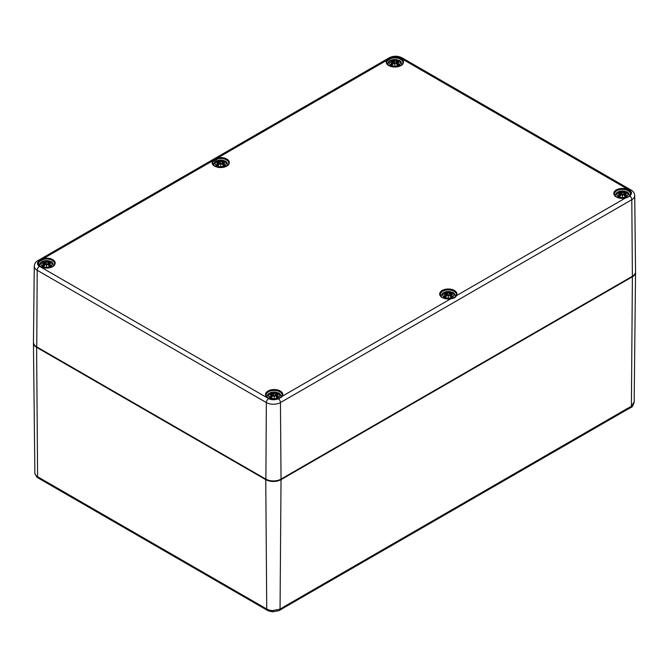 <?xml version="1.0" encoding="UTF-8"?>
<svg xmlns="http://www.w3.org/2000/svg" width="669" height="669" viewBox="0 0 669 669"><rect width="100%" height="100%" fill="white"/><g stroke="black" fill="none" stroke-linecap="round" stroke-linejoin="round"><path stroke-width="1" d="M626.042 410.222A2.919 1.681 -120 0 0 626.636 408.91L284.827 606.256A2.919 1.681 60 0 1 284.225 607.569A2.919 1.681 60 0 1 284.216 607.569L626.025 410.231A2.919 1.681 -120 0 0 626.042 410.222L631.001 407.48C631.996 407.505 633.041 405.782 634.162 402.328L635.55 272.417A10.804 6.238 180 0 1 632.389 276.79L281.03 479.64A10.804 6.238 180 0 1 265.76 479.64L36.611 347.345A10.804 6.238 180 0 1 33.45 342.98A10.804 6.238 180 0 1 33.458 342.637M634.137 401.918L631.402 406.3A2.919 1.514 55.4 0 1 631.001 407.488A2.919 1.514 55.4 0 1 630.951 407.513M284.827 606.256L280.052 609.15A2.919 1.84 65.1 0 1 279.216 610.58A2.919 1.84 65.1 0 1 279.149 610.613M272.81 611.801L272.709 610.588A9.416 5.436 180 0 1 268.311 609.743A2.919 1.288 110.3 0 0 268.863 611.031A2.919 1.288 110.3 0 0 268.871 611.04L267.349 610.329A2.919 1.698 119.7 0 0 267.408 610.362M268.311 609.743L266.739 609.016A2.919 1.698 119.7 0 0 267.349 610.329L265.25 609.116A2.919 1.681 -60 0 1 264.648 607.803L39.688 477.925A2.919 1.681 120 0 0 40.282 479.23A2.919 1.681 120 0 0 40.291 479.238L265.25 609.116A2.919 1.681 -60 0 0 265.3 609.141M34.863 473.267A2.919 2.375 172.8 0 0 34.88 473.485L36.837 477.047A2.919 2.007 -48 0 1 36.837 477.047A2.919 2.007 -48 0 1 36.335 475.81A9.416 5.436 180 0 1 34.863 473.267L33.45 342.98M38.242 478.051A2.919 1.673 -59.7 0 1 38.183 478.017A2.919 1.673 -59.7 0 1 37.598 476.721L36.335 475.81M281.03 479.64L280.052 609.15L272.709 610.588M387.326 60.996L390.78 58.629L392.854 58.086A7.995 4.616 180 0 1 402.838 62.56C403.633 63.538 402.036 64.86 398.055 66.524C394.769 67.368 391.549 66.892 388.396 65.094L386.849 62.56A7.995 4.616 180 0 1 387.326 60.996A0.652 0.502 -148 0 0 386.715 60.335A8.638 4.992 0 0 0 393.573 66.967A8.638 4.992 0 0 0 403.474 61.765A8.638 4.992 0 0 0 392.686 57.2L392.854 58.086M390.78 58.629L390.353 57.735A3.245 1.873 -120 0 0 389.216 57.793C393.472 55.703 397.737 55.703 401.994 57.793A3.245 1.873 -60 0 0 400.371 57.952A6.74 3.889 180 0 0 392.686 57.2L390.353 57.735L386.715 60.335L217.76 157.884L217.977 158.762A7.995 4.616 180 0 1 228.689 163.102C229.408 164.097 227.878 165.41 224.09 167.024C220.778 167.936 217.492 167.476 214.239 165.628L212.7 163.102A7.995 4.616 180 0 1 213.177 161.538L217.977 158.762M213.177 161.538A0.652 0.502 -148 0 0 212.566 160.878A8.638 4.992 0 0 0 219.7 167.526A8.638 4.992 0 0 0 229.275 161.998A8.638 4.992 0 0 0 217.76 157.884L43.61 258.426L43.828 259.304A7.995 4.616 180 0 1 54.54 263.645C55.335 264.631 53.746 265.953 49.757 267.608C46.47 268.461 43.251 267.985 40.098 266.178L38.551 263.645A7.995 4.616 180 0 1 38.802 262.499L39.655 261.353L43.828 259.304M38.802 262.499A0.652 0.51 -156 0 0 38.175 261.872A8.638 4.992 0 0 0 46.094 268.102A8.638 4.992 0 0 0 55.092 262.39A8.638 4.992 0 0 0 43.61 258.426L39.003 260.584L38.175 261.872A6.74 3.889 180 0 0 39.488 266.312A3.245 1.873 120 0 0 37.196 270.259L266.337 402.554A9.985 5.762 0 0 0 280.453 402.554A3.245 1.873 -120 0 0 278.647 398.941L282.285 396.224A8.638 4.992 0 0 0 275.427 389.592A8.638 4.992 0 0 0 265.526 394.794A8.638 4.992 0 0 0 276.314 399.36L276.213 399.251C273.153 399.728 270.318 399.176 267.709 397.587L266.162 395.061A7.995 4.616 180 0 1 274.156 390.445A7.995 4.616 180 0 1 282.151 395.061A7.995 4.616 180 0 1 281.866 396.282M281.674 396.625A0.652 0.502 32 0 1 282.285 396.224L451.107 298.575C445.144 299.921 440.085 296.166 440.904 296.124L440.311 294.519A7.995 4.616 180 0 1 448.305 289.903A7.995 4.616 180 0 1 456.3 294.519A7.995 4.616 180 0 1 456.015 295.74M39.488 266.312L268.629 398.607A6.74 3.889 180 0 0 276.314 399.36L278.647 398.941L276.213 399.251M455.823 296.083A0.652 0.502 32 0 1 456.434 295.681A8.638 4.992 0 0 0 449.3 289.033A8.638 4.992 0 0 0 439.725 294.561A8.638 4.992 0 0 0 451.241 298.683C453.933 298.391 455.664 297.387 456.434 295.681L625.181 198.175M630.198 195.122A0.652 0.51 24 0 1 630.825 194.687A8.638 4.992 0 0 0 622.906 188.457A8.638 4.992 0 0 0 613.908 194.169A8.638 4.992 0 0 0 625.39 198.133L629.997 196.092L630.825 194.687A6.74 3.889 180 0 0 629.512 190.247A3.245 1.873 -60 0 1 631.135 190.088L401.994 57.793M390.83 65.144A5.67 3.278 180 0 1 393.372 59.666A5.67 3.278 180 0 1 400.321 63.68A5.67 3.278 180 0 1 390.83 65.144M392.628 62.677A14.016 10.027 124.8 0 0 390.671 64.057L390.972 63.998A13.907 9.951 -55.2 0 1 392.711 62.802L392.753 62.167A13.907 9.751 6.9 0 0 390.353 62.451A13.907 12.535 168.6 0 1 392.753 61.807L390.78 61.088M390.671 64.057A4.9 2.827 180 0 0 392.277 64.985L392.277 64.985A14.016 5.862 -63.7 0 1 393.732 63.312L394.526 63.187A13.907 0.418 79 0 0 394.844 65.044A13.907 0.418 -79 0 0 395.153 63.187L395.956 63.312A14.016 5.862 63.7 0 1 397.403 64.985A4.9 2.827 180 0 0 399.017 64.057A14.016 10.027 -124.8 0 0 397.052 62.677L396.926 62.167A13.907 9.751 -6.9 0 1 399.326 62.451A13.907 12.535 -168.6 0 0 396.926 61.807L397.403 60.168A14.016 7.275 107.7 0 0 395.956 60.754L395.153 60.779A13.907 2.367 -84.6 0 0 394.844 59.867A13.907 2.367 84.6 0 0 394.526 60.779L393.732 60.754A14.016 7.275 -107.7 0 0 392.277 60.168A4.9 2.827 180 0 0 390.671 61.096A14.016 8.613 46.7 0 1 392.628 61.389L392.753 61.807M396.466 63.789L397.052 61.389A14.016 8.613 -46.7 0 1 399.017 61.096L398.707 61.147M393.732 63.312L393.648 63.346A13.907 5.812 116.3 0 0 392.369 64.809A4.349 2.509 180 0 1 391.189 64.107M394.844 65.044L394.635 63.221L393.648 63.346L394.635 63.229L394.844 64.191L395.153 63.187L394.844 64.467L394.526 60.779M397.319 64.809L397.319 64.809A13.907 5.812 -116.3 0 0 396.031 63.346L395.956 63.312M397.052 62.677L396.976 62.802A13.907 9.951 55.2 0 1 398.707 63.998L399.017 64.057M396.926 62.167L396.884 64.266M396.859 62.184L396.976 62.802L396.859 62.184M399.326 62.451L398.54 62.334L399.326 62.451M398.9 61.088L396.926 61.807M396.976 61.423L396.541 63.873M398.498 64.107L398.498 64.107A4.349 2.509 180 0 1 397.336 64.809M395.956 60.754L396.031 60.879A13.907 7.217 -72.3 0 1 397.319 60.335M395.153 60.779L396.031 60.879L396.257 63.563M394.844 59.867L395.045 60.904M393.732 60.754L394.635 60.904M393.213 63.789L392.277 60.168M393.146 63.873L392.711 61.423M392.795 64.266L392.753 62.167M391.148 62.334L390.353 62.451L391.148 62.334M216.681 165.686A5.67 3.278 180 0 1 219.223 160.209A5.67 3.278 180 0 1 226.172 164.223A5.67 3.278 180 0 1 216.681 165.686M218.479 163.219A14.016 10.027 124.8 0 0 216.522 164.599L216.823 164.549A13.907 9.951 -55.2 0 1 218.562 163.345L218.604 162.709A13.907 9.751 6.9 0 0 216.204 163.002A13.907 12.535 168.6 0 1 218.604 162.35L218.997 164.415M222.894 161.915L223.254 160.711A14.016 7.275 107.7 0 0 221.807 161.296L221.004 161.321A13.907 2.367 -84.6 0 0 220.695 160.409A13.907 2.367 84.6 0 0 220.377 161.321L219.583 161.296A14.016 7.275 -107.7 0 0 218.127 160.711A4.9 2.827 180 0 0 216.522 161.639A14.016 8.613 46.7 0 1 218.479 161.931L218.604 162.35M216.522 164.599A4.9 2.827 180 0 0 218.127 165.527L218.127 165.527A14.016 5.862 -63.7 0 1 219.583 163.855L220.377 163.738A13.907 0.418 79 0 0 220.695 165.594A13.907 0.418 -79 0 0 221.004 163.738L221.807 163.855A14.016 5.862 63.7 0 1 223.254 165.527A4.9 2.827 180 0 0 224.868 164.599A14.016 10.027 -124.8 0 0 222.902 163.219L222.777 162.709A13.907 9.751 -6.9 0 1 225.177 163.002A13.907 12.535 -168.6 0 0 222.777 162.35L222.902 161.931A14.016 8.613 -46.7 0 1 224.868 161.639L224.558 161.689M219.583 163.855L219.499 163.888A13.907 5.812 116.3 0 0 218.219 165.352A4.349 2.509 180 0 1 217.04 164.649M220.695 165.594L220.486 163.763L219.499 163.888L220.486 163.771L220.695 164.741L221.004 163.738L220.695 165.017L220.377 161.321M223.17 165.352L223.17 165.352A13.907 5.812 -116.3 0 0 221.882 163.888L221.807 163.855M222.902 163.219L222.827 163.345A13.907 9.951 55.2 0 1 224.558 164.549L224.868 164.599M222.777 162.709L222.735 164.817M222.71 162.726L222.827 163.345L222.71 162.726M225.177 163.002L224.391 162.876L225.177 163.002M224.734 162.902L222.777 162.35M224.349 164.649L224.349 164.649A4.349 2.509 180 0 1 223.187 165.352L221.874 163.855L220.929 163.729M221.807 161.296L221.882 161.421A13.907 7.217 -72.3 0 1 223.17 160.878M221.004 161.321L221.882 161.421L222.108 164.106M220.695 160.409L220.895 161.446A13.806 2.35 95.4 0 0 220.695 160.744A13.806 2.35 -95.4 0 0 220.486 161.43L219.499 161.421L219.273 164.106M219.583 161.296L219.499 161.421A13.907 7.217 72.3 0 0 218.219 160.878L218.127 160.711M218.646 164.817L218.604 162.709M216.999 162.876L216.204 163.002L216.999 162.876M218.219 160.878L218.487 161.915M42.532 266.237A5.67 3.278 180 0 1 45.074 260.759A5.67 3.278 180 0 1 52.023 264.765A5.67 3.278 180 0 1 42.532 266.237M44.33 263.762A14.016 10.027 124.8 0 0 42.373 265.141L42.674 265.091A13.907 9.951 -55.2 0 1 44.413 263.887L44.497 265.359M48.745 262.457L49.105 261.253A14.016 7.275 107.7 0 0 47.658 261.847L46.855 261.863A13.907 2.367 -84.6 0 0 46.546 260.952A13.907 2.367 84.6 0 0 46.228 261.863L45.433 261.847A14.016 7.275 -107.7 0 0 43.978 261.253A4.9 2.827 180 0 0 42.373 262.181A14.016 8.613 46.7 0 1 44.33 262.482L44.455 262.892A13.907 12.535 168.6 0 0 42.055 263.544A13.907 9.751 6.9 0 1 44.455 263.252L44.455 263.252M42.373 265.141A4.9 2.827 180 0 0 43.978 266.07L43.978 266.07A14.016 5.862 -63.7 0 1 45.433 264.397L46.228 264.28A13.907 0.418 79 0 0 46.546 266.137A13.907 0.418 -79 0 0 46.855 264.28L47.658 264.397A14.016 5.862 63.7 0 1 49.105 266.07A4.9 2.827 180 0 0 50.719 265.141A14.016 10.027 -124.8 0 0 48.753 263.762L48.628 263.252A13.907 9.751 -6.9 0 1 51.028 263.544A13.907 12.535 -168.6 0 0 48.628 262.892L48.753 262.482A14.016 8.613 -46.7 0 1 50.719 262.181L50.409 262.231M45.433 264.397L45.35 264.431A13.907 5.812 116.3 0 0 44.07 265.894A4.349 2.509 180 0 1 42.891 265.192M46.546 266.137L46.337 264.305L45.35 264.431L46.337 264.322L46.546 265.284L46.855 264.28L46.546 265.56L46.228 261.863M49.021 265.894L49.021 265.894A13.907 5.812 -116.3 0 0 47.733 264.431L47.658 264.397M48.753 263.762L48.678 263.887A13.907 9.951 55.2 0 1 50.409 265.091L50.719 265.141M48.628 263.252L48.586 265.359M48.561 263.277L48.678 263.887L48.561 263.277M51.028 263.544L50.242 263.427L51.028 263.544M48.678 262.516L48.243 264.957M50.601 262.173L48.402 262.75L48.168 264.882M50.2 265.192L50.2 265.192A4.349 2.509 180 0 1 49.038 265.894M47.658 261.847L47.733 261.972A13.907 7.217 -72.3 0 1 49.021 261.428M46.855 261.863L47.733 261.972L47.959 264.648M46.546 260.952L46.746 261.989M45.433 261.847L46.337 261.989M44.338 262.457L43.978 261.253M44.33 262.482L44.522 263.034L44.413 262.516M44.455 262.892L44.848 264.957M42.849 263.427L42.055 263.544L42.849 263.427M618.449 196.561A5.67 3.278 180 0 1 620.991 191.083A5.67 3.278 180 0 1 627.932 195.089A5.67 3.278 180 0 1 618.449 196.561M620.247 194.085A14.016 10.027 124.8 0 0 618.281 195.465L618.591 195.415A13.907 9.951 -55.2 0 1 620.322 194.211L620.372 193.575A13.907 9.751 6.9 0 0 617.972 193.868A13.907 12.535 168.6 0 1 620.372 193.216L618.399 192.496M618.281 195.465A4.9 2.827 180 0 0 619.895 196.393L619.895 196.393A14.016 5.862 -63.7 0 1 621.342 194.721L622.145 194.604A13.907 0.418 79 0 0 622.454 196.46A13.907 0.418 -79 0 0 622.772 194.604L623.567 194.721A14.016 5.862 63.7 0 1 625.022 196.393A4.9 2.827 180 0 0 626.627 195.465A14.016 10.027 -124.8 0 0 624.67 194.085L624.545 193.575A13.907 9.751 -6.9 0 1 626.945 193.868A13.907 12.535 -168.6 0 0 624.545 193.216L625.022 191.577A14.016 7.275 107.7 0 0 623.567 192.17L622.772 192.187A13.907 2.367 -84.6 0 0 622.454 191.275A13.907 2.367 84.6 0 0 622.145 192.187L621.342 192.17A14.016 7.275 -107.7 0 0 619.895 191.577A4.9 2.827 180 0 0 618.281 192.505A14.016 8.613 46.7 0 1 620.247 192.806L620.372 193.216M624.085 195.206L624.67 192.806A14.016 8.613 -46.7 0 1 626.627 192.505L626.326 192.555M621.342 194.721L621.267 194.754A13.907 5.812 116.3 0 0 619.979 196.218M622.454 196.46L622.245 194.629L621.267 194.754L622.254 194.646L622.454 195.607L622.772 194.604L622.454 195.883L622.145 192.187M626.627 195.465L626.109 195.524A4.349 2.509 180 0 1 624.946 196.218A13.907 5.812 -116.3 0 0 623.65 194.754L623.567 194.721M624.67 194.085L624.587 194.211A13.907 9.951 55.2 0 1 626.326 195.415L626.109 195.524M624.545 193.575L624.503 195.683M624.478 193.6L624.587 194.211L624.478 193.6M626.945 193.868L626.151 193.751L626.945 193.868M626.51 192.496L624.545 193.216M624.587 192.839L624.478 193.358A13.806 12.443 11.4 0 1 625.933 193.684M624.152 195.281L624.478 193.358M623.567 192.17L623.65 192.296A13.907 7.217 -72.3 0 1 624.93 191.752M622.772 192.187L623.65 192.296L623.876 194.98M622.454 191.275L622.663 192.312A13.806 2.35 95.4 0 0 622.454 191.618A13.806 2.35 -95.4 0 0 622.245 192.296L621.267 192.296L621.041 194.98M621.342 192.17L621.267 192.296A13.907 7.217 72.3 0 0 619.979 191.752L619.895 191.577M619.979 191.752L620.832 195.206M618.976 193.684A13.806 12.443 -11.4 0 1 620.439 193.341L620.322 192.839M620.414 195.683L620.372 193.575M618.758 193.751L617.972 193.868L618.758 193.751M620.439 193.358L620.757 195.281M444.3 297.103A5.67 3.278 180 0 1 446.842 291.625A5.67 3.278 180 0 1 453.783 295.631A5.67 3.278 180 0 1 444.3 297.103M446.098 294.636A14.016 10.027 124.8 0 0 444.132 296.007L444.442 295.957A13.907 9.951 -55.2 0 1 446.173 294.753L446.265 296.225M450.513 293.323L450.873 292.119A14.016 7.275 107.7 0 0 449.417 292.713L448.623 292.738A13.907 2.367 -84.6 0 0 448.305 291.818A13.907 2.367 84.6 0 0 447.996 292.738L447.193 292.713A14.016 7.275 -107.7 0 0 445.746 292.119A4.9 2.827 180 0 0 444.132 293.047A14.016 8.613 46.7 0 1 446.098 293.348L446.223 293.758A13.907 12.535 168.6 0 0 443.823 294.41A13.907 9.751 6.9 0 1 446.223 294.117L446.223 294.117M444.132 296.007A4.9 2.827 180 0 0 445.746 296.944L445.746 296.944A14.016 5.862 -63.7 0 1 447.193 295.263L447.996 295.146A13.907 0.418 79 0 0 448.305 297.003A13.907 0.418 -79 0 0 448.623 295.146L449.417 295.263A14.016 5.862 63.7 0 1 450.873 296.944A4.9 2.827 180 0 0 452.478 296.007A14.016 10.027 -124.8 0 0 450.521 294.636L450.396 294.117A13.907 9.751 -6.9 0 1 452.796 294.41A13.907 12.535 -168.6 0 0 450.396 293.758L450.521 293.348A14.016 8.613 -46.7 0 1 452.478 293.047L452.177 293.097M447.193 295.263L447.118 295.305A13.907 5.812 116.3 0 0 445.83 296.76M448.305 297.003L448.096 295.171L447.118 295.305L448.105 295.188L448.305 296.15L448.623 295.146L448.305 296.426L447.996 292.738M452.478 296.007L451.96 296.066A4.349 2.509 180 0 1 450.797 296.76A13.907 5.812 -116.3 0 0 449.501 295.305L449.417 295.263M450.521 294.636L450.438 294.753A13.907 9.951 55.2 0 1 452.177 295.957L451.96 296.066M450.396 294.117L450.354 296.225M450.329 294.143L450.438 294.753L450.329 294.143M452.796 294.41L452.001 294.293L452.796 294.41M450.003 295.823L450.396 293.758M449.417 292.713L449.501 292.838A13.907 7.217 -72.3 0 1 450.781 292.294M448.623 292.738L449.501 292.838L449.727 295.522M448.305 291.818L448.514 292.855A13.806 2.35 95.4 0 0 448.305 292.161A13.806 2.35 -95.4 0 0 448.096 292.838L447.118 292.838L446.892 295.522M447.193 292.713L447.118 292.838A13.907 7.217 72.3 0 0 445.83 292.294L445.746 292.119M446.223 293.758L446.608 295.823M444.609 294.293L443.823 294.41L444.609 294.293M445.83 292.294L446.106 293.323M270.151 397.645A5.67 3.278 180 0 1 272.693 392.168A5.67 3.278 180 0 1 279.634 396.182A5.67 3.278 180 0 1 270.151 397.645M271.949 395.178A14.016 10.027 124.8 0 0 269.983 396.558L270.293 396.5A13.907 9.951 -55.2 0 1 272.024 395.304L272.074 394.668A13.907 9.751 6.9 0 0 269.674 394.953A13.907 12.535 168.6 0 1 272.074 394.309L270.1 393.581M269.983 396.558A4.9 2.827 180 0 0 271.597 397.486L271.597 397.486A14.016 5.862 -63.7 0 1 273.044 395.814L273.847 395.688A13.907 0.418 79 0 0 274.156 397.545A13.907 0.418 -79 0 0 274.474 395.688L275.268 395.814A14.016 5.862 63.7 0 1 276.723 397.486A4.9 2.827 180 0 0 278.329 396.558A14.016 10.027 -124.8 0 0 276.372 395.178L276.247 394.668A13.907 9.751 -6.9 0 1 278.647 394.953A13.907 12.535 -168.6 0 0 276.247 394.309L276.723 392.661A14.016 7.275 107.7 0 0 275.268 393.255L274.474 393.28A13.907 2.367 -84.6 0 0 274.156 392.369A13.907 2.367 84.6 0 0 273.847 393.28L273.044 393.255A14.016 7.275 -107.7 0 0 271.597 392.661A4.9 2.827 180 0 0 269.983 393.598A14.016 8.613 46.7 0 1 271.949 393.89L272.074 394.309M275.787 396.291L276.372 393.89A14.016 8.613 -46.7 0 1 278.329 393.598L278.028 393.64M273.044 395.814L272.969 395.847A13.907 5.812 116.3 0 0 271.681 397.311M274.156 397.545L273.947 395.714L272.969 395.847L273.956 395.73L274.156 396.692L274.474 395.688L274.156 396.968L273.847 393.28M278.329 396.558L277.811 396.608A4.349 2.509 180 0 1 276.648 397.311A13.907 5.812 -116.3 0 0 275.352 395.847L275.268 395.814M276.372 395.178L276.289 395.304A13.907 9.951 55.2 0 1 278.028 396.5L277.811 396.608M276.247 394.668L276.205 396.767M275.854 396.374L276.247 394.309M278.647 394.953L277.852 394.835L278.647 394.953M276.289 393.924L276.18 394.451L276.33 393.882L278.22 393.581M275.268 393.255L275.352 393.38A13.907 7.217 -72.3 0 1 276.632 392.837M274.474 393.28L275.352 393.38L275.578 396.065M274.156 392.369L274.365 393.405M273.044 393.255L273.956 393.405M272.534 396.291L271.597 392.661M272.459 396.374L272.024 393.924M272.116 396.767L272.074 394.668M270.46 394.835L269.674 394.953L270.46 394.835M39.688 477.925L37.598 476.721L36.611 347.345M265.76 479.64L266.739 609.016L264.648 607.803M632.389 276.79L631.402 406.3L626.636 408.91M400.371 57.952L629.512 190.247M389.216 57.793L37.865 260.642A3.245 1.873 -120 0 1 39.003 260.584A0.652 0.477 48.2 0 1 39.655 261.353M278.22 399.042L281.741 396.408L282.151 395.061M268.629 398.607A3.245 1.873 120 0 0 266.337 402.554L265.894 479.405C270.895 481.797 275.896 481.797 280.896 479.405L281.03 479.104A10.796 6.23 180 0 1 265.76 479.104L36.619 346.81A10.796 6.23 180 0 1 33.458 342.361C33.835 344.711 34.939 346.291 36.753 347.111L37.196 270.259A9.985 5.762 0 0 1 34.27 266.145L33.458 342.361M631.921 276.523L281.03 479.104L280.453 402.554L631.804 199.697A3.245 1.873 60 0 0 629.997 196.092A0.652 0.435 -136.8 0 0 629.429 196.109C628.927 196.845 627.539 197.489 625.256 198.032C619.251 199.37 614.217 195.607 615.054 195.574L614.46 193.968A7.995 4.616 180 0 1 622.454 189.36A7.995 4.616 180 0 1 630.449 193.968A7.995 4.616 180 0 1 630.307 194.838M630.231 194.955L629.429 196.109A0.652 0.435 -136.8 0 0 629.345 196.36M280.57 479.372L632.247 276.556C634.404 275.285 635.5 273.696 635.542 271.806A10.796 6.23 180 0 1 632.381 276.255L631.804 199.697A9.985 5.762 0 0 0 634.73 195.591C634.404 192.956 633.209 191.125 631.135 190.088M37.079 347.077L265.894 479.405M397.403 60.168A4.9 2.827 180 0 1 399.017 61.096M396.859 61.933A13.806 12.443 11.4 0 1 398.323 62.276M394.635 60.887A13.806 2.35 -95.4 0 1 394.844 60.202A13.806 2.35 95.4 0 1 395.053 60.887M392.369 60.335A13.907 7.217 72.3 0 1 393.648 60.879L393.422 63.563M391.365 62.276A13.806 12.443 -11.4 0 1 392.82 61.933M397.185 60.645A4.349 2.509 180 0 1 398.189 61.155M391.49 61.155A4.349 2.509 180 0 1 392.494 60.645M223.254 160.711A4.9 2.827 180 0 1 224.868 161.639M222.71 162.475A13.806 12.443 11.4 0 1 224.174 162.818M217.216 162.818A13.806 12.443 -11.4 0 1 218.671 162.475M223.036 161.187A4.349 2.509 180 0 1 224.04 161.697M217.341 161.697A4.349 2.509 180 0 1 218.345 161.187M49.105 261.253A4.9 2.827 180 0 1 50.719 262.181M48.561 263.017A13.806 12.443 11.4 0 1 50.024 263.36M46.337 261.972A13.806 2.35 -95.4 0 1 46.546 261.295A13.806 2.35 95.4 0 1 46.755 261.972M44.07 261.428A13.907 7.217 72.3 0 1 45.35 261.972L45.124 264.648M43.067 263.36A13.806 12.443 -11.4 0 1 44.522 263.017M48.887 261.73A4.349 2.509 180 0 1 49.891 262.24M43.192 262.24A4.349 2.509 180 0 1 44.196 261.73M625.022 191.577A4.9 2.827 180 0 1 626.627 192.505M619.962 196.218A4.349 2.509 180 0 1 618.8 195.524M624.804 192.053A4.349 2.509 180 0 1 625.808 192.572M619.109 192.572A4.349 2.509 180 0 1 620.113 192.053M450.873 292.119A4.9 2.827 180 0 1 452.478 293.047M450.329 293.883A13.806 12.443 11.4 0 1 451.784 294.226M444.826 294.226A13.806 12.443 -11.4 0 1 446.29 293.883M445.813 296.76A4.349 2.509 180 0 1 444.651 296.066M450.655 292.596A4.349 2.509 180 0 1 451.659 293.114M444.96 293.114A4.349 2.509 180 0 1 445.964 292.596M276.723 392.661A4.9 2.827 180 0 1 278.329 393.598M276.18 394.434A13.806 12.443 11.4 0 1 277.635 394.777M273.947 393.389A13.806 2.35 -95.4 0 1 274.156 392.703A13.806 2.35 95.4 0 1 274.365 393.389M271.681 392.837A13.907 7.217 72.3 0 1 272.969 393.38L272.743 396.065M270.677 394.777A13.806 12.443 -11.4 0 1 272.141 394.434M271.664 397.311A4.349 2.509 180 0 1 270.502 396.608M276.506 393.146A4.349 2.509 180 0 1 277.51 393.656M270.811 393.656A4.349 2.509 180 0 1 271.815 393.146M284.225 607.561L279.216 610.58L272.801 611.801L268.871 611.04M36.837 477.047L40.282 479.23M34.838 472.924L34.88 473.485M456.3 294.519L455.89 295.865C455.48 296.969 453.883 297.872 451.107 298.575M630.449 193.968L630.231 194.947M37.865 260.642C35.775 261.704 34.579 263.536 34.27 266.145M634.73 195.591L635.542 271.806M402.186 64.926C400.162 58.755 399.117 61.188 396.976 59.717C393.899 59.181 391.34 59.708 389.291 61.297C388.781 61.23 388.179 62.443 387.493 64.926M394.601 63.187L393.656 63.312L392.318 64.843M395.078 63.187L396.023 63.312L397.361 64.843M398.883 62.359L396.901 62.142M390.796 62.359L392.778 62.142M392.435 64.801L391.148 64.065M398.54 64.065L397.244 64.801M228.037 165.469C226.013 159.297 224.968 161.731 222.827 160.267C219.75 159.724 217.191 160.251 215.142 161.848C214.632 161.773 214.03 162.985 213.344 165.469M220.452 163.729L219.507 163.855L218.169 165.385M222.727 162.692L222.392 164.415M222.317 164.331L222.551 162.207L224.751 161.63M219.064 164.331L218.838 162.207L216.631 161.63M216.647 162.902L218.629 162.684M218.286 165.343L216.999 164.607M224.391 164.607L223.095 165.343M53.888 266.019C51.864 259.84 50.819 262.273 48.686 260.81C45.601 260.266 43.042 260.793 40.993 262.39C40.483 262.323 39.881 263.527 39.195 266.019M46.303 264.272L45.358 264.397L44.02 265.936M46.78 264.272L47.725 264.397L49.063 265.936M50.585 263.444L48.603 263.226M44.915 264.882L44.689 262.758L42.49 262.173M42.498 263.444L44.489 263.226M44.137 265.894L42.849 265.15M50.242 265.15L48.946 265.894M629.805 196.343C627.781 190.163 626.728 192.605 624.595 191.133C621.518 190.598 618.95 191.125 616.902 192.714C616.392 192.647 615.798 193.851 615.112 196.343M622.22 194.595L621.275 194.729L619.937 196.26M622.697 194.595L623.642 194.729L624.98 196.26M626.502 193.767L624.511 193.55M618.415 193.767L620.397 193.55M620.054 196.218L618.758 195.473M626.151 195.473L624.863 196.218M455.656 296.885C453.632 290.706 452.579 293.147 450.446 291.676C447.369 291.14 444.801 291.667 442.753 293.256C442.242 293.189 441.649 294.393 440.963 296.885M448.071 295.138L447.126 295.272L445.788 296.802M448.548 295.138L449.493 295.272L450.831 296.802M452.353 294.31L450.371 294.101M449.936 295.748L450.162 293.624L452.369 293.039M446.683 295.748L446.449 293.624L444.249 293.039M444.266 294.31L446.248 294.101M445.905 296.76L444.609 296.016M452.001 296.016L450.714 296.76M281.507 397.428C279.483 391.256 278.429 393.69 276.297 392.218C273.22 391.683 270.652 392.21 268.603 393.798C268.093 393.732 267.5 394.944 266.814 397.428M273.922 395.688L272.977 395.814L271.639 397.344M274.399 395.688L275.344 395.814L276.682 397.344M278.204 394.861L276.222 394.643M270.117 394.861L272.099 394.643M271.756 397.302L270.46 396.558M277.852 396.558L276.565 397.302"/></g></svg>
